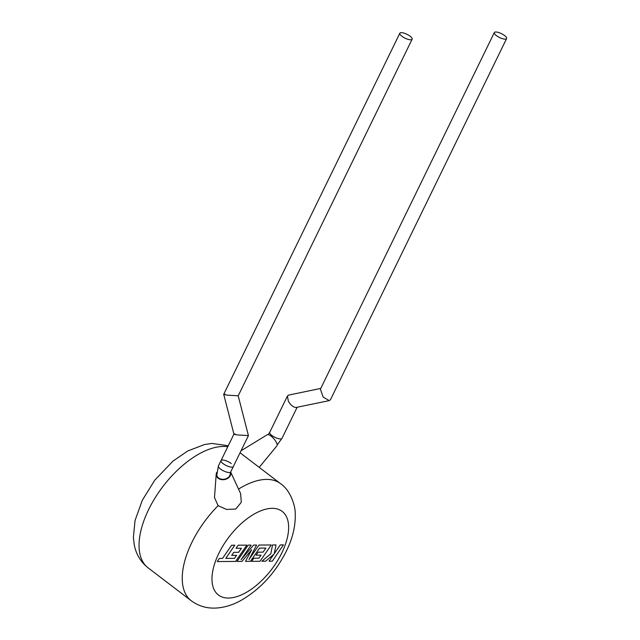 <?xml version="1.0" encoding="UTF-8"?>
<svg xmlns="http://www.w3.org/2000/svg" width="640" height="640" viewBox="0 0 640 640"><rect width="100%" height="100%" fill="white"/><g stroke="black" fill="none" stroke-linecap="round" stroke-linejoin="round"><path stroke-width="0.96" d="M233.936 434.128L221.024 460.592A6.84 2.16 26 0 0 224.544 464.616A6.84 2.16 26 0 0 231.848 467.16A6.84 2.16 26 0 0 233.32 466.584A6.84 2.16 26 0 1 229.304 466.728A6.84 2.16 26 0 1 223.08 463.616A6.84 2.16 26 0 1 221.024 460.592A6.84 2.16 26 0 1 225.04 460.448A6.84 2.16 26 0 1 231.264 463.56M235.192 433.976C232.92 433.936 233.552 434.248 237.08 434.904L248.416 435.6L238.2 395.816L226.864 395.104C223.328 394.448 222.704 394.136 224.976 394.176M233.928 434.16L223.712 394.328L399.84 33.224A6.84 2.16 26 0 0 403.36 37.248A6.84 2.16 26 0 0 410.664 39.792A6.84 2.16 26 0 0 412.128 39.216A6.84 2.16 26 0 0 408.608 35.2A6.84 2.16 26 0 0 401.304 32.648A6.84 2.16 26 0 0 399.84 33.224M234.856 545.216L231.6 545.24L222.536 558.392L219.408 558.416L217.24 561.56L235.592 561.432L246.816 545.136L238.184 545.192L236.056 548.296L241.432 548.256L238.648 552.312L233.744 552.344L231.672 555.352L236.584 555.32L234.488 558.352L229.256 558.368L225.792 558.368L234.784 545.16M245.592 561.368L250.456 561.328L259.552 548.128L265.888 548.088L263.104 552.136L258.2 552.176L256.128 555.184L261.032 555.152L258.936 558.184L253.728 558.224L251.6 561.328L260.04 561.264L271.272 544.968L258.96 545.048L248.968 559.56L256.608 545.064L253.56 545.088L241.056 559.688L251.096 545.104L248.192 545.12L236.968 561.424L241.984 561.392L251.704 549.736L245.52 561.312M283.544 544.88L280.296 544.904L274.208 553.752L276.024 544.928L272.544 544.952L270.808 553.776L261.848 561.256L265.608 561.224L273.848 554.248L269.064 561.2L272.32 561.184L283.472 544.824M230.248 472.688L230.688 471.968A6.84 2.16 26 0 1 226.672 472.112A6.84 2.16 26 0 1 220.448 469A6.84 2.16 26 0 1 218.4 465.976L216.792 475.128A6.84 5.336 -10.3 0 0 218.592 477.952A6.84 5.336 -10.3 0 0 226.272 478.632A6.84 5.336 -10.3 0 0 230.296 473.04M216.624 472.448A7.36 5.744 -10.3 0 0 216.216 474.08A7.36 5.744 -10.3 0 0 218.216 478.264A7.36 5.744 -10.3 0 0 227.008 478.752A7.36 5.744 -10.3 0 0 230.64 472.072M216.216 474.08L214.488 497.592L218.112 505.672L226.512 509.424L235.728 509.048L241.304 502.32L240.616 493.616M241.016 450.792L267.312 434.696A7.36 2.384 49 0 1 270.96 436.024A7.36 2.384 49 0 1 276.96 445.792L259.192 467.36M320.768 388.416L288.632 395.096L287.424 396.032L288.376 401.304C290.672 405.064 293.168 407.128 295.848 407.512L329.28 400.616L323.192 397.128L320.392 389.184L494.32 32.576A6.84 2.16 26 0 0 497.848 36.592A6.84 2.16 26 0 0 505.152 39.136A6.84 2.16 26 0 0 506.616 38.568A6.84 2.16 26 0 0 503.096 34.544A6.84 2.16 26 0 0 495.792 32A6.84 2.16 26 0 0 494.32 32.576M506.616 38.568L330.488 399.672L329.28 400.616M268.168 434.576L269.696 432.376A6.84 2.16 26 0 0 271.752 435.4A6.84 2.16 26 0 0 277.976 438.512A6.84 2.16 26 0 0 281.984 438.368L297.144 407.288M238.544 489.096A73.632 37.48 -52.7 0 1 280.568 483.672C290.944 490.64 295.512 506.864 295.224 513.696C295.632 525.848 292.656 538.352 286.312 551.216C275.192 573.168 259.848 589.696 240.296 600.816C232.608 604.968 224.816 607.368 216.928 608C207.36 608.696 198.8 606.28 191.248 600.752A73.632 37.48 -52.7 0 1 191.816 542.512A73.632 37.48 -52.7 0 1 218.112 505.672M218.808 553.408A52.592 26.776 127.3 0 0 228.424 598.048A52.592 26.776 127.3 0 0 281.8 552.976A52.592 26.776 127.3 0 0 272.184 508.336A52.592 26.776 127.3 0 0 218.808 553.408M227.768 446.768A73.632 37.48 127.3 0 0 148.624 509.568A73.632 37.48 127.3 0 0 148.056 567.808C140.736 561.984 136.144 554.368 134.288 544.96L133.384 537.472L135.04 520.52L142.312 500.256L154.776 480.168L172.944 461.128L187.72 450.992L204.56 444.512L212.016 443.456L228.28 445.72M238.2 395.832L412.128 39.216M248.416 435.632L230.688 471.968M277.192 444.888L281.984 438.368M191.248 600.752L148.056 567.808M269.696 432.376L287.424 396.032M280.568 483.672L240.056 452.768M230.664 472.024L240.624 493.608M218.4 465.976L221.024 460.592"/></g></svg>
